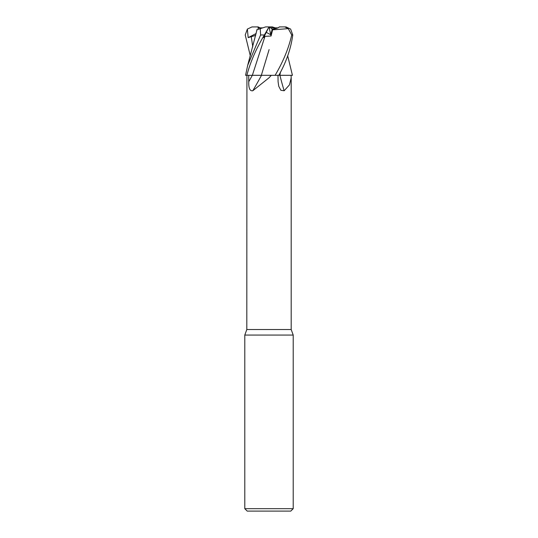 <?xml version="1.0" encoding="UTF-8"?>
<svg xmlns="http://www.w3.org/2000/svg" width="538" height="538" viewBox="0 0 538 538"><rect width="100%" height="100%" fill="white"/><g stroke="black" fill="none" stroke-linecap="round" stroke-linejoin="round"><path stroke-width="0.81" d="M254.588 75.293L275.053 75.32L271.293 75.32L269 77.815L252.779 90.767C249.908 91.258 248.563 88.239 248.751 81.715L248.704 75.32M278.825 75.286L292.423 75.32L291.071 75.32L291.192 77.815L289.464 84.883L284.145 90.767L280.876 90.29L278.758 86.288L278.085 81.715L277.971 75.32M280.392 72.253L279.874 75.32L291.071 75.32M246.929 75.32L246.808 329.525L291.192 329.525L293.21 335.066L293.21 508.679L244.79 508.679L247.211 511.1L290.789 511.1L293.21 508.679M246.808 329.525L244.79 335.066L293.21 335.066M277.904 27.868L272.181 29.213L270.782 34.768L266.27 32.341L270.789 34.775L271.065 36.006L272.638 29.745L271.031 27.868L277.904 27.868M246.861 75.32C250.311 62.159 256.155 48.709 264.387 34.97L269.027 26.9L265.705 26.9L260.251 28.675L260.6 34.97L247.702 65.273L245.57 75.32L261.515 75.32A355.235 234.998 -72.7 0 1 252.779 90.767M268.543 27.868L269.222 27.868L270.782 34.768L272.181 29.213C275.745 28.823 278.146 28.057 279.383 26.9L284.797 26.9L288.294 28.675L291.71 34.97C288.698 48.292 283.163 61.742 275.093 75.32L271.293 75.32M279.915 75.32A355.235 254.279 -71.3 0 0 284.145 90.767M275.093 75.32L279.874 75.32M280.426 72.193L279.894 75.32M260.042 75.286L253.048 75.3M260.096 27.868L258.106 26.9L258.173 29.348L258.119 27.868L262.726 27.868M269.222 27.868L271.031 27.868M269.101 49.61L261.354 75.286M269 26.961L269.457 27.868L269.007 26.947M257.265 29.644L260.412 28.622M250.311 55.811L245.234 34.97L247.372 29.079L248.166 37.633L255.711 35.353M256.693 29.825L257.278 29.637M256.908 30.222L256.942 29.745M287.689 55.811L292.43 75.32L279.632 75.286M278.805 75.32C286.236 62.159 290.89 48.709 292.766 34.97L290.628 29.079L286.095 26.954L284.797 26.9M267.931 29.079L263.58 37.633L264.965 36.362L271.065 36.006M271.979 29.825L275.2 29.637M275.167 29.644L288.523 28.622M275.274 27.868L272.295 26.9L269.027 26.9M247.372 29.079L251.905 26.954L258.106 26.9M248.166 37.633L256.149 33.524M252.335 75.32A353.029 233.539 -72.7 0 1 248.751 81.715M264.965 36.362L252.349 75.32M260.6 34.97L264.387 34.97M251.226 36.362L252.779 46.893M291.71 34.97L292.766 34.97M291.192 77.815L291.192 329.525M244.79 335.066L244.79 508.679M257.016 29.725L247.702 65.273M251.905 26.954L252.86 26.9"/></g></svg>
